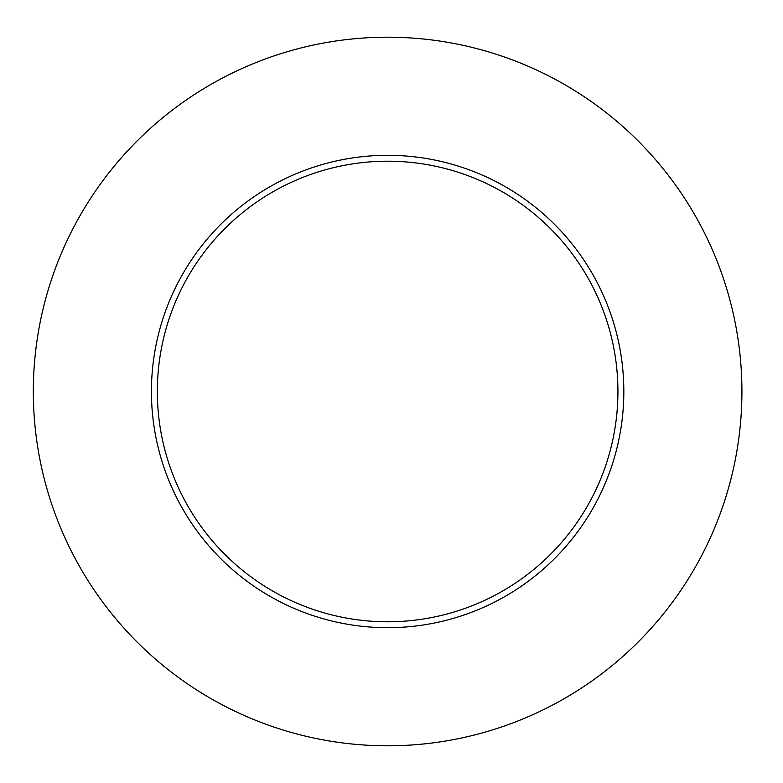 <?xml version="1.0" encoding="UTF-8"?>
<svg xmlns="http://www.w3.org/2000/svg" width="783" height="783" viewBox="0 0 783 783"><rect width="100%" height="100%" fill="white"/><g stroke="black" fill="none" stroke-linecap="round" stroke-linejoin="round"><path stroke-width="1.17" d="M741.922 391.5A354.288 354.288 0 0 1 210.48 698.328A354.288 354.288 0 0 1 210.48 84.672A354.288 354.288 0 0 1 741.922 391.5M623.826 391.5A236.192 236.192 0 0 0 387.624 155.308A236.192 236.192 0 0 0 151.432 391.5A236.192 236.192 0 0 0 387.624 627.692A236.192 236.192 0 0 0 623.826 391.5M157.344 391.5A230.29 230.29 0 0 0 502.774 590.94A230.29 230.29 0 0 0 502.774 192.06A230.29 230.29 0 0 0 157.344 391.5"/></g></svg>
